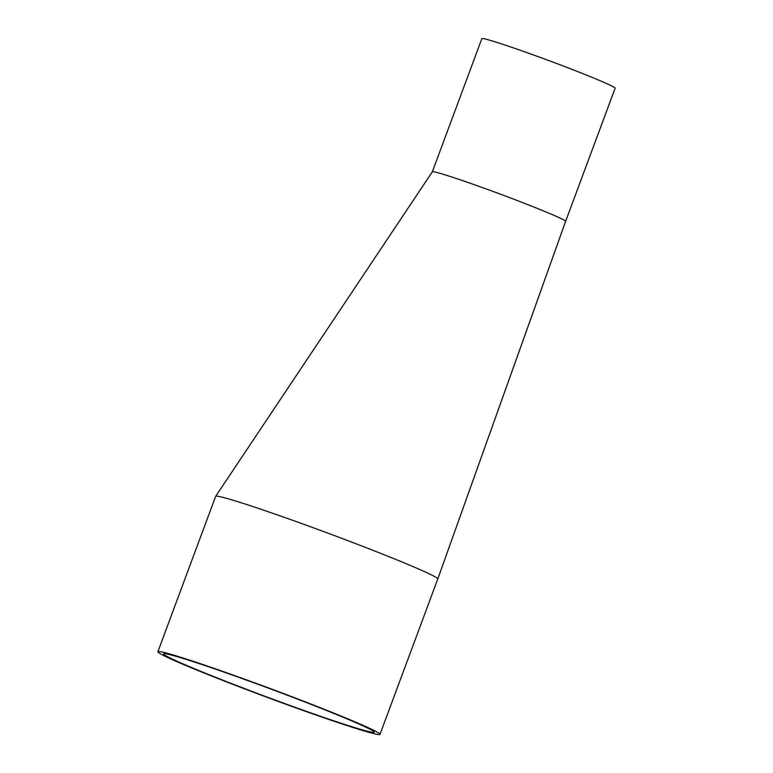 <?xml version="1.0" encoding="UTF-8"?>
<svg xmlns="http://www.w3.org/2000/svg" width="773" height="773" viewBox="0 0 773 773"><rect width="100%" height="100%" fill="white"/><g stroke="black" fill="none" stroke-linecap="round" stroke-linejoin="round"><path stroke-width="1.16" d="M432.329 171.809L481.85 38.65A71.097 2.792 -159.6 0 1 534.385 55.289A71.097 2.792 -159.6 0 1 608.757 84.537A71.097 2.792 -159.6 0 1 615.134 88.219L565.604 221.387A71.097 2.792 -159.6 0 0 559.237 217.715A71.097 2.792 -159.6 0 0 485.164 188.573A71.097 2.792 -159.6 0 0 432.339 171.799L215.667 496.334A118.501 4.648 -159.6 0 0 215.648 496.372L157.866 651.745A118.501 4.648 -159.6 0 0 167.76 657.533A118.501 4.648 -159.6 0 0 291.595 706.319A118.501 4.648 -159.6 0 0 379.997 734.35A118.501 4.648 -159.6 0 0 369.378 728.214A118.501 4.648 -159.6 0 0 245.428 679.467A118.501 4.648 -159.6 0 0 157.866 651.745M565.604 221.387L437.779 578.977A118.501 4.648 -159.6 0 0 427.16 572.841A118.501 4.648 -159.6 0 0 303.712 524.278A118.501 4.648 -159.6 0 0 215.667 496.334M364.151 726.388A112.336 4.406 20.4 0 1 374.219 732.205A112.336 4.406 20.4 0 1 290.416 705.623A112.336 4.406 20.4 0 1 173.026 659.379A112.336 4.406 20.4 0 1 163.644 653.89A112.336 4.406 20.4 0 1 246.645 680.172A112.336 4.406 20.4 0 1 364.151 726.388M379.997 734.35L437.779 578.977"/></g></svg>
